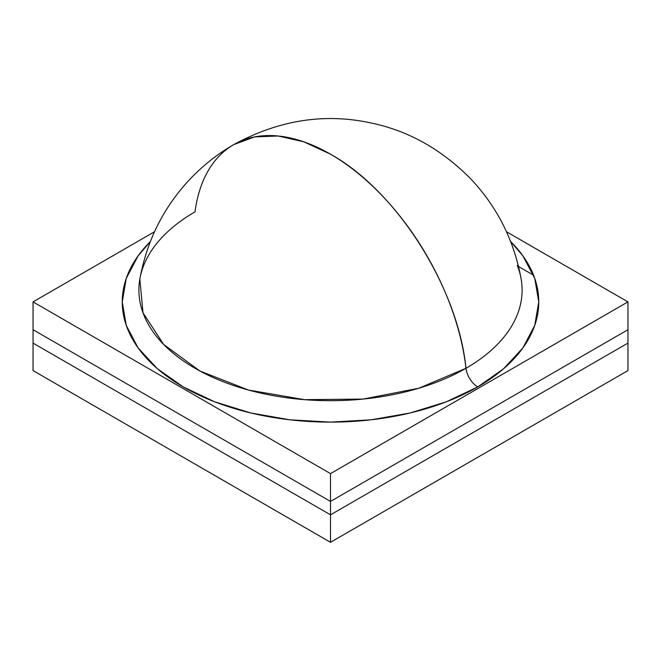 <?xml version="1.0" encoding="UTF-8"?>
<svg xmlns="http://www.w3.org/2000/svg" width="661" height="661" viewBox="0 0 661 661"><rect width="100%" height="100%" fill="white"/><g stroke="black" fill="none" stroke-linecap="round" stroke-linejoin="round"><path stroke-width="0.99" d="M330.5 542.309L627.95 370.581L330.5 542.309L33.05 370.581L330.5 542.309L330.5 514.836L330.5 542.309M33.05 370.581L33.05 343.1L330.5 514.836L627.95 343.1L627.95 370.581L627.95 343.1L330.5 514.836L627.95 343.1L330.5 514.836L33.05 343.1L33.05 370.581M33.05 343.1L330.5 514.836L330.5 501.435L330.5 514.836L33.05 343.1L33.05 329.707L330.5 501.435L627.95 329.707L627.95 343.1L627.95 329.707L330.5 501.435L33.05 329.707L33.05 301.887L33.05 343.1M518.538 266.54L533.567 275.216L518.538 266.54M233.746 144.61C217.841 153.765 203.332 165.192 190.236 178.891C163.713 207.033 146.924 240.406 139.859 279.008L142.991 312.793L163.655 344.455L199.928 371.019L248.412 390.023L304.572 399.674L363.162 399.07L418.694 388.271L465.98 368.293C458.065 287.841 396.674 190.831 330.5 154.195L303.804 141.818L278.141 135.992L254.485 136.934L233.746 144.61A193.499 111.717 60 0 0 195.02 211.85A191.599 110.618 0 0 0 139.058 294.558A191.599 110.618 0 0 0 260.781 393.105A191.599 110.618 0 0 0 465.98 368.293A191.599 110.618 0 0 0 521.141 279.008C514.076 240.406 497.287 207.033 470.764 178.891C442.019 149.816 409.407 131.316 372.911 123.392C325.774 112.659 279.388 119.732 233.746 144.61A193.499 111.717 60 0 1 330.5 154.195A193.499 111.717 60 0 1 465.98 368.293A16.822 9.717 -120 0 0 477.763 386.908A208.256 120.236 180 0 1 203.563 397.203A208.256 120.236 180 0 1 150.344 241.571L138.091 255.873L126.243 278.43L122.244 301.887L126.243 325.344L138.091 347.901L157.343 368.689L183.237 386.908L214.8 401.863L250.8 412.968L289.873 419.809L330.5 422.123L371.127 419.809L410.2 412.968L446.2 401.863L477.763 386.908L503.657 368.689L522.909 347.901L534.757 325.344L538.756 301.887L534.757 278.43L522.909 255.873L510.656 241.562A208.256 120.236 180 0 1 477.763 386.908A16.822 9.717 60 0 1 465.98 368.293A191.599 110.618 0 0 0 517.266 265.383M330.5 473.615L627.95 301.887L627.95 329.707L330.5 501.435L330.5 473.615L330.5 501.435L33.05 329.707L330.5 501.435L627.95 329.707L627.95 301.887L506.5 231.763L627.95 301.887L330.5 473.615L33.05 301.887L330.5 473.615M154.5 231.763L33.05 301.887L154.5 231.763"/></g></svg>
